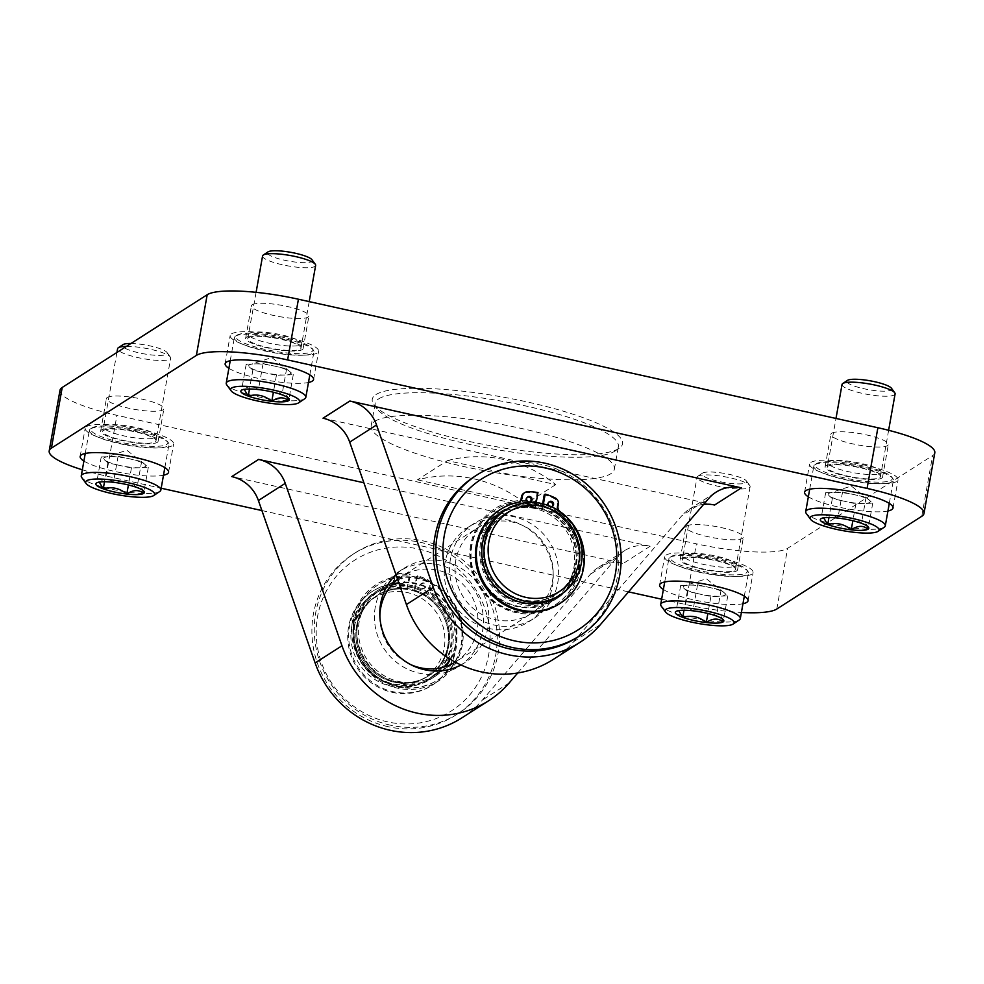 <?xml version="1.0" encoding="UTF-8"?>
<svg xmlns="http://www.w3.org/2000/svg" width="984" height="984" viewBox="0 0 984 984"><rect width="100%" height="100%" fill="white"/><g stroke="black" fill="none" stroke-linecap="round" stroke-linejoin="round"><path stroke-width="0.74" stroke-dasharray="4.92 3.69" d="M83.898 461.041A44.92 8.844 -169.9 0 0 122.828 473.033A44.92 8.844 -169.9 0 0 163.492 475.223M228.878 368.299A44.92 8.844 -169.9 0 0 267.808 380.304A44.92 8.844 -169.9 0 0 308.472 382.481M663.364 589.539A44.92 8.844 -169.9 0 0 702.281 601.544A44.92 8.844 -169.9 0 0 742.957 603.721M808.344 496.809A44.92 8.844 -169.9 0 0 847.261 508.802A44.92 8.844 -169.9 0 0 887.937 510.991M517.744 672.982L617.325 556.993A35.928 34.452 57.4 0 1 624.606 550.659A35.928 34.452 57.4 0 1 650.153 546.243L363.871 482.763M650.153 546.243L623.303 563.414L231.757 476.588M82.336 469.798A76.358 15.031 -169.9 0 0 106.112 476.01L161.179 488.224M261.904 510.561L628.53 591.864M661.642 599.207L685.577 604.52A76.358 15.031 -169.9 0 0 741.395 612.478M714.593 505.026L323.035 418.2M447.511 460.598A125.767 120.589 -122.6 0 1 555.751 484.608L447.511 460.598L417.437 479.835A125.767 120.589 -122.6 0 1 525.677 503.845L417.437 479.835M555.751 484.608L525.677 503.845M60.012 390.254A76.358 15.031 -169.9 0 0 116.924 415.322L696.389 543.82A76.358 15.031 -169.9 0 0 787.618 548.322L932.598 455.592A76.358 15.031 -169.9 0 0 934.8 452.8M107.281 397.45A29.2 5.744 10.1 0 1 139.199 398.545A29.2 5.744 10.1 0 1 163.922 408.754A29.2 5.744 10.1 0 1 134.181 409.295A29.2 5.744 10.1 0 1 106.444 398.52A29.2 5.744 10.1 0 1 107.281 397.45M252.261 304.72A29.2 5.744 10.1 0 1 284.179 305.815A29.2 5.744 10.1 0 1 308.902 316.024A29.2 5.744 10.1 0 1 279.161 316.565A29.2 5.744 10.1 0 1 251.424 305.79A29.2 5.744 10.1 0 1 252.261 304.72M686.746 525.96A29.2 5.744 10.1 0 1 718.664 527.055A29.2 5.744 10.1 0 1 743.387 537.264A29.2 5.744 10.1 0 1 713.634 537.805A29.2 5.744 10.1 0 1 685.909 527.018A29.2 5.744 10.1 0 1 686.746 525.96M831.726 433.218A29.2 5.744 10.1 0 1 863.644 434.313A29.2 5.744 10.1 0 1 888.367 444.522A29.2 5.744 10.1 0 1 858.614 445.063A29.2 5.744 10.1 0 1 830.89 434.288A29.2 5.744 10.1 0 1 831.726 433.218M375.937 394.584A127.108 25.018 10.1 0 1 527.313 401.976A127.108 25.018 10.1 0 1 619.12 448.31A127.108 25.018 10.1 0 1 493.021 446.158A127.108 25.018 10.1 0 1 373.932 404.633A127.108 25.018 10.1 0 1 375.937 394.584M374.732 421.361A123.517 24.317 10.1 0 1 509.761 426.011A123.517 24.317 10.1 0 1 614.373 469.196A123.517 24.317 10.1 0 1 488.507 471.471A123.517 24.317 10.1 0 1 371.165 425.875A123.517 24.317 10.1 0 1 374.732 421.361M378.754 398.815A123.517 24.317 10.1 0 1 513.783 403.465A123.517 24.317 10.1 0 1 618.395 446.65A123.517 24.317 10.1 0 1 615.062 451.016A123.517 24.317 10.1 0 1 492.529 448.925A123.517 24.317 10.1 0 1 376.811 408.581A123.517 24.317 10.1 0 1 375.187 403.329A123.517 24.317 10.1 0 1 378.754 398.815M461.902 717.853A101.057 96.899 57.4 0 0 482.406 700.042L590.474 574.164A35.928 34.452 57.4 0 1 597.768 567.829A35.928 34.452 57.4 0 1 623.303 563.414M460.93 664.963A56.149 53.837 57.4 0 0 464.546 662.847A56.149 53.837 57.4 0 0 479.651 586.538A56.149 53.837 57.4 0 0 404.043 568.248A56.149 53.837 57.4 0 0 395.962 574.644M352.555 620.547A57.441 55.079 57.4 0 0 426.343 686.82A57.441 55.079 57.4 0 0 443.452 590.794A57.441 55.079 57.4 0 0 352.555 620.547M553.192 659.464A101.057 96.899 57.4 0 0 573.684 641.654L681.764 515.776L708.603 498.605M703.658 504.374A35.928 34.452 57.4 0 0 689.046 509.441A35.928 34.452 57.4 0 0 681.764 515.776M445.076 562.43A56.149 53.837 57.4 0 0 468.851 619.539A56.149 53.837 57.4 0 0 528.986 621.63A56.149 53.837 57.4 0 0 544.091 545.321A56.149 53.837 57.4 0 0 468.482 527.03A56.149 53.837 57.4 0 0 445.076 562.43M470.684 544.988A57.441 55.079 57.4 0 0 544.472 611.261A57.441 55.079 57.4 0 0 561.581 515.235A57.441 55.079 57.4 0 0 470.684 544.988M810.914 462.406A44.92 8.844 10.1 0 1 860.016 464.091A44.92 8.844 10.1 0 1 898.06 479.798A44.92 8.844 10.1 0 1 852.279 480.623A44.92 8.844 10.1 0 1 809.611 464.042A44.92 8.844 10.1 0 1 810.914 462.406M825.933 465.739A29.2 5.744 10.1 0 1 857.851 466.834A29.2 5.744 10.1 0 1 882.574 477.043A29.2 5.744 10.1 0 1 852.833 477.584A29.2 5.744 10.1 0 1 825.096 466.797A29.2 5.744 10.1 0 1 825.933 465.739M665.934 555.136A44.92 8.844 10.1 0 1 715.036 556.833A44.92 8.844 10.1 0 1 753.08 572.54A44.92 8.844 10.1 0 1 707.299 573.364A44.92 8.844 10.1 0 1 664.63 556.784A44.92 8.844 10.1 0 1 665.934 555.136M680.953 558.469A29.2 5.744 10.1 0 1 712.871 559.564A29.2 5.744 10.1 0 1 737.594 569.773A29.2 5.744 10.1 0 1 707.853 570.314A29.2 5.744 10.1 0 1 680.116 559.539A29.2 5.744 10.1 0 1 680.953 558.469M231.449 333.896A44.92 8.844 10.1 0 1 280.551 335.593A44.92 8.844 10.1 0 1 318.595 351.3A44.92 8.844 10.1 0 1 272.826 352.124A44.92 8.844 10.1 0 1 230.158 335.544A44.92 8.844 10.1 0 1 231.449 333.896M246.467 337.229A29.2 5.744 10.1 0 1 278.386 338.336A29.2 5.744 10.1 0 1 303.121 348.545A29.2 5.744 10.1 0 1 273.368 349.074A29.2 5.744 10.1 0 1 245.631 338.299A29.2 5.744 10.1 0 1 246.467 337.229M86.469 426.638A44.92 8.844 10.1 0 1 135.571 428.323A44.92 8.844 10.1 0 1 173.614 444.03A44.92 8.844 10.1 0 1 127.846 444.854A44.92 8.844 10.1 0 1 85.177 428.274A44.92 8.844 10.1 0 1 86.469 426.638M101.487 429.971A29.2 5.744 10.1 0 1 133.406 431.066A29.2 5.744 10.1 0 1 158.129 441.275A29.2 5.744 10.1 0 1 128.387 441.816A29.2 5.744 10.1 0 1 100.651 431.041A29.2 5.744 10.1 0 1 101.487 429.971M471.385 545.603A56.149 53.837 57.4 0 0 495.161 602.712A56.149 53.837 57.4 0 0 555.296 604.803A56.149 53.837 57.4 0 0 570.4 528.494A56.149 53.837 57.4 0 0 494.792 510.204A56.149 53.837 57.4 0 0 471.385 545.603M450.451 558.998A56.149 53.837 57.4 0 0 474.214 616.107A56.149 53.837 57.4 0 0 534.361 618.198A56.149 53.837 57.4 0 0 549.453 541.889A56.149 53.837 57.4 0 0 473.845 523.599A56.149 53.837 57.4 0 0 450.451 558.998M354.338 620.473A56.149 53.837 57.4 0 0 378.102 677.582A56.149 53.837 57.4 0 0 438.237 679.673A56.149 53.837 57.4 0 0 453.341 603.364A56.149 53.837 57.4 0 0 377.733 585.086A56.149 53.837 57.4 0 0 354.338 620.473M375.273 607.079A56.149 53.837 57.4 0 0 399.037 664.188A56.149 53.837 57.4 0 0 459.184 666.279A56.149 53.837 57.4 0 0 474.276 589.969A56.149 53.837 57.4 0 0 398.68 571.692A56.149 53.837 57.4 0 0 375.273 607.079M391.915 584.779A50.528 48.45 57.4 0 0 380.218 590.154A50.528 48.45 57.4 0 0 359.16 622.011A50.528 48.45 57.4 0 0 380.55 673.413A50.528 48.45 57.4 0 0 434.682 675.282A50.528 48.45 57.4 0 0 444.461 666.918M450.069 659.108A50.528 48.45 57.4 0 0 447.585 605.566A50.528 48.45 57.4 0 0 398.963 583.241M353.797 620.818A56.149 53.837 57.4 0 0 377.561 677.927A56.149 53.837 57.4 0 0 437.708 680.018A56.149 53.837 57.4 0 0 452.8 603.709A56.149 53.837 57.4 0 0 377.192 585.431A56.149 53.837 57.4 0 0 353.797 620.818M379.873 616.525A50.528 48.45 57.4 0 0 410.586 664.557M455.248 662.109A50.528 48.45 57.4 0 0 456.158 661.543A50.528 48.45 57.4 0 0 469.749 592.872A50.528 48.45 57.4 0 0 401.706 576.415A50.528 48.45 57.4 0 0 397.61 579.355M471.926 545.259A56.149 53.837 57.4 0 0 495.69 602.368A56.149 53.837 57.4 0 0 555.837 604.459A56.149 53.837 57.4 0 0 570.929 528.15A56.149 53.837 57.4 0 0 495.333 509.86A56.149 53.837 57.4 0 0 471.926 545.259M455.813 560.191A50.528 48.45 57.4 0 0 477.203 611.581A50.528 48.45 57.4 0 0 531.335 613.462A50.528 48.45 57.4 0 0 544.915 544.792A50.528 48.45 57.4 0 0 476.871 528.334A50.528 48.45 57.4 0 0 455.813 560.191M477.289 546.452A50.528 48.45 57.4 0 0 498.679 597.841A50.528 48.45 57.4 0 0 552.811 599.723A50.528 48.45 57.4 0 0 566.403 531.053A50.528 48.45 57.4 0 0 498.359 514.595A50.528 48.45 57.4 0 0 477.289 546.452M481.594 543.697A50.528 48.45 57.4 0 0 502.984 595.099A50.528 48.45 57.4 0 0 557.104 596.981A50.528 48.45 57.4 0 0 570.695 528.31A50.528 48.45 57.4 0 0 502.652 511.84A50.528 48.45 57.4 0 0 481.594 543.697M354.867 624.754A50.528 48.45 57.4 0 0 376.257 676.156A50.528 48.45 57.4 0 0 430.377 678.038A50.528 48.45 57.4 0 0 443.969 609.367A50.528 48.45 57.4 0 0 375.925 592.897A50.528 48.45 57.4 0 0 354.867 624.754M484.276 544.3A47.724 45.756 57.4 0 0 504.472 592.835A47.724 45.756 57.4 0 0 555.591 594.619A47.724 45.756 57.4 0 0 568.42 529.749A47.724 45.756 57.4 0 0 504.165 514.214A47.724 45.756 57.4 0 0 484.276 544.3M485.26 543.66A47.724 45.756 57.4 0 0 505.469 592.208A47.724 45.756 57.4 0 0 556.587 593.979A47.724 45.756 57.4 0 0 569.416 529.121A47.724 45.756 57.4 0 0 505.161 513.574A47.724 45.756 57.4 0 0 485.26 543.66M558.1 596.341A50.528 48.45 57.4 0 0 571.692 527.67A50.528 48.45 57.4 0 0 503.648 511.213M356.552 625.996A47.724 45.756 57.4 0 0 376.761 674.532A47.724 45.756 57.4 0 0 427.88 676.303A47.724 45.756 57.4 0 0 440.709 611.445A47.724 45.756 57.4 0 0 376.442 595.898A47.724 45.756 57.4 0 0 356.552 625.996M353.871 625.394A50.528 48.45 57.4 0 0 375.261 676.795A50.528 48.45 57.4 0 0 429.393 678.665A50.528 48.45 57.4 0 0 442.972 609.994A50.528 48.45 57.4 0 0 374.929 593.537A50.528 48.45 57.4 0 0 353.871 625.394M357.549 625.357A47.724 45.756 57.4 0 0 377.745 673.892A47.724 45.756 57.4 0 0 428.864 675.676A47.724 45.756 57.4 0 0 441.705 610.806A47.724 45.756 57.4 0 0 377.438 595.271A47.724 45.756 57.4 0 0 357.549 625.357M354.055 628.05A47.158 45.227 57.4 0 0 414.633 682.466A47.158 45.227 57.4 0 0 428.68 603.622A47.158 45.227 57.4 0 0 354.055 628.05M351.645 626.82A50.528 48.45 57.4 0 0 373.034 678.222A50.528 48.45 57.4 0 0 427.154 680.092A50.528 48.45 57.4 0 0 440.746 611.421A50.528 48.45 57.4 0 0 372.702 594.963A50.528 48.45 57.4 0 0 351.645 626.82M517.941 502.406L516.994 503.008A5.609 5.387 57.4 0 0 519.22 501.963M537.99 492.529L537.055 493.132A62.767 60.184 57.4 0 0 526.526 492.394A5.609 5.387 57.4 0 0 523.808 493.205M536.194 502.676L535.407 507.092L534.46 507.695L537.055 493.132M535.407 507.092A47.724 45.756 57.4 0 0 505.099 513.611A47.724 45.756 57.4 0 0 492.271 578.469A47.724 45.756 57.4 0 0 556.526 594.016A47.724 45.756 57.4 0 0 576.526 547.805A47.724 45.756 57.4 0 0 542.59 508.691L541.655 509.294A47.724 45.756 57.4 0 1 575.578 548.408A47.724 45.756 57.4 0 1 555.591 594.619L556.587 593.979M534.46 507.695A47.724 45.756 57.4 0 0 504.165 514.214A47.724 45.756 57.4 0 0 491.323 579.072A47.724 45.756 57.4 0 0 555.591 594.619L556.526 594.016M542.639 503.771L541.655 509.294M543.426 503.968L542.59 508.691M558.002 506.12L557.055 506.723L557.411 504.718A5.609 5.387 57.4 0 0 554.226 498.531A62.767 60.184 57.4 0 0 544.25 494.731M557.055 506.723A5.609 5.387 57.4 0 0 559.392 512.406A55.633 53.345 57.4 0 1 559.404 603.832M516.994 503.008A55.633 53.345 57.4 0 0 499.442 510.093M548.764 505.678A2.804 2.694 57.4 0 0 551.409 506.76M548.949 502.012A2.804 2.694 57.4 0 0 547.694 506.071A2.804 2.694 57.4 0 0 551.901 506.637M527.375 497.228A2.804 2.694 57.4 0 0 526.12 501.286A2.804 2.694 57.4 0 0 530.339 501.852M538.752 504.558A51.648 49.532 57.4 0 0 502.049 510.893A51.648 49.532 57.4 0 0 488.15 581.101A51.648 49.532 57.4 0 0 557.707 597.928A51.648 49.532 57.4 0 0 578.986 545.923A51.648 49.532 57.4 0 0 538.752 504.558M535.001 506.957A51.648 49.532 57.4 0 0 498.285 513.304A51.648 49.532 57.4 0 0 484.399 583.5A51.648 49.532 57.4 0 0 553.955 600.326A51.648 49.532 57.4 0 0 575.222 548.334A51.648 49.532 57.4 0 0 535.001 506.957M577.547 637.214A95.448 91.524 57.4 0 0 616.857 541.139A95.448 91.524 57.4 0 0 542.528 464.694A95.448 91.524 57.4 0 0 474.694 476.416M406.798 589.354L409.393 574.791A62.767 60.184 -122.6 0 0 398.864 574.053A5.609 5.387 -122.6 0 0 393.797 578.408L393.44 580.412A5.609 5.387 -122.6 0 1 389.332 584.668A55.633 53.345 -122.6 0 0 371.78 591.741A55.633 53.345 -122.6 0 0 356.823 667.361A55.633 53.345 -122.6 0 0 431.742 685.491A55.633 53.345 -122.6 0 0 431.73 594.065A5.609 5.387 -122.6 0 1 429.393 588.383L430.328 587.78A5.609 5.387 -122.6 0 0 432.677 593.463A55.633 53.345 -122.6 0 1 432.677 684.889A55.633 53.345 -122.6 0 1 357.758 666.758A55.633 53.345 -122.6 0 1 372.715 591.15A55.633 53.345 -122.6 0 1 390.279 584.066A5.609 5.387 -122.6 0 0 394.387 579.81L394.744 577.805A5.609 5.387 -122.6 0 1 399.812 573.451A62.767 60.184 -122.6 0 1 410.328 574.189L407.733 588.752L406.798 589.354A47.724 45.756 -122.6 0 0 376.503 595.873L377.438 595.271A47.724 45.756 -122.6 0 1 407.733 588.752M417.523 575.788L414.928 590.351L413.993 590.941L416.576 576.39L417.523 575.788A62.767 60.184 -122.6 0 1 427.499 579.588A5.609 5.387 -122.6 0 1 430.684 585.775L430.328 587.78M416.576 576.39A62.767 60.184 -122.6 0 1 426.564 580.191A5.609 5.387 -122.6 0 1 429.75 586.378L429.393 588.383M413.993 590.941A47.724 45.756 -122.6 0 1 447.917 630.067A47.724 45.756 -122.6 0 1 427.929 676.266A47.724 45.756 -122.6 0 1 363.662 660.731A47.724 45.756 -122.6 0 1 376.503 595.873M414.928 590.351A47.724 45.756 -122.6 0 1 448.852 629.465A47.724 45.756 -122.6 0 1 428.864 675.676A47.724 45.756 -122.6 0 1 364.609 660.129A47.724 45.756 -122.6 0 1 377.438 595.271L376.442 595.898M409.393 574.791L410.328 574.189M398.04 580.904A2.804 2.694 -122.6 0 1 402.997 580.043A2.804 2.694 -122.6 0 1 399.233 583.758A2.804 2.694 -122.6 0 1 398.04 580.904M398.975 580.302A2.804 2.694 -122.6 0 1 403.932 579.453A2.804 2.694 -122.6 0 1 400.168 583.155A2.804 2.694 -122.6 0 1 398.975 580.302M419.614 585.689A2.804 2.694 -122.6 0 1 424.559 584.828A2.804 2.694 -122.6 0 1 420.795 588.543A2.804 2.694 -122.6 0 1 419.614 585.689M420.549 585.086A2.804 2.694 -122.6 0 1 425.506 584.225A2.804 2.694 -122.6 0 1 421.742 587.94A2.804 2.694 -122.6 0 1 420.549 585.086M394.276 685.331A51.648 49.532 -122.6 0 1 354.055 643.954A51.648 49.532 -122.6 0 1 375.322 591.962A51.648 49.532 -122.6 0 1 444.879 608.776A51.648 49.532 -122.6 0 1 430.992 678.985A51.648 49.532 -122.6 0 1 394.276 685.331M398.028 682.921A51.648 49.532 -122.6 0 1 357.807 641.556A51.648 49.532 -122.6 0 1 379.086 589.551A51.648 49.532 -122.6 0 1 448.63 606.378A51.648 49.532 -122.6 0 1 434.743 676.574A51.648 49.532 -122.6 0 1 398.028 682.921M387.757 721.912A89.544 85.866 -122.6 0 1 336.737 575.812A89.544 85.866 -122.6 0 1 484.964 608.69A89.544 85.866 -122.6 0 1 387.757 721.912M388.151 726.696A95.448 91.524 -122.6 0 1 313.834 650.252A95.448 91.524 -122.6 0 1 353.133 554.164A95.448 91.524 -122.6 0 1 481.656 585.259A95.448 91.524 -122.6 0 1 455.998 714.974A95.448 91.524 -122.6 0 1 388.151 726.696M390.5 725.196A95.448 91.524 -122.6 0 1 316.184 648.739A95.448 91.524 -122.6 0 1 355.482 552.664A95.448 91.524 -122.6 0 1 484.005 583.746A95.448 91.524 -122.6 0 1 458.347 713.474A95.448 91.524 -122.6 0 1 390.5 725.196M244.229 389.369L241.56 390.23C247.882 385.851 253.503 385.642 258.435 389.566C267.008 387.167 274.856 388.901 281.978 394.793L286.504 395.236L287.66 397.487M304.745 398.754A40.418 7.958 10.1 0 1 264.635 398.077A40.418 7.958 10.1 0 1 226.763 384.867M235.508 336.159A40.418 7.958 10.1 0 1 275.692 336.922A40.418 7.958 10.1 0 1 313.404 350.095A40.418 7.958 10.1 0 1 313.933 351.805A40.418 7.958 10.1 0 1 272.74 352.555A40.418 7.958 10.1 0 1 234.34 337.635A40.418 7.958 10.1 0 1 235.434 336.208A40.418 7.958 10.1 0 1 235.508 336.159M237.033 335.138A39.077 7.688 10.1 0 1 275.877 335.876A39.077 7.688 10.1 0 1 312.334 348.619A39.077 7.688 10.1 0 1 273.023 350.993A39.077 7.688 10.1 0 1 236.959 335.187A39.077 7.688 10.1 0 1 237.033 335.138M248.509 337.684A27.06 5.326 10.1 0 1 278.029 338.693A27.06 5.326 10.1 0 1 301.018 348.139A27.06 5.326 10.1 0 1 273.441 348.668A27.06 5.326 10.1 0 1 247.734 338.644A27.06 5.326 10.1 0 1 248.509 337.684M249.407 333.281A26.949 5.301 10.1 0 1 278.804 334.289A26.949 5.301 10.1 0 1 301.694 343.699A26.949 5.301 10.1 0 1 301.694 343.724A26.949 5.301 10.1 0 1 274.228 344.216A26.949 5.301 10.1 0 1 248.632 334.277A26.949 5.301 10.1 0 1 248.632 334.24A26.949 5.301 10.1 0 1 249.407 333.281M315.643 265.422A26.949 5.301 10.1 0 1 288.177 265.926A26.949 5.301 10.1 0 1 262.58 255.975M311.977 259.739A22.817 4.489 10.1 0 1 289.025 261.129A22.817 4.489 10.1 0 1 267.968 251.904M284.843 374.978A21.341 4.194 10.1 0 1 264.635 372.69L276.406 375.31L293.281 374.658L286.615 368.779L263.072 363.563L246.197 364.215L252.863 370.082L264.635 372.69A21.341 4.194 10.1 0 1 249.53 367.143A21.341 4.194 10.1 0 1 250.305 364.486A21.341 4.194 10.1 0 1 254.635 363.883A21.341 4.194 10.1 0 1 274.844 366.171A21.341 4.194 10.1 0 1 289.69 371.497A21.341 4.194 10.1 0 1 289.948 371.718A21.341 4.194 10.1 0 1 290.132 373.957A21.341 4.194 10.1 0 1 284.843 374.978M252.863 370.082L249.493 389.012M276.406 375.31L273.392 392.235M293.281 374.658L288.644 400.66M286.615 368.779L281.978 394.793M263.072 363.563L258.435 389.566M246.197 364.215L241.56 390.23M99.249 482.099L96.58 482.959C102.902 478.593 108.523 478.372 113.455 482.308C122.028 479.897 129.876 481.643 136.997 487.523L141.524 487.978L142.68 490.216M159.765 491.496A40.418 7.958 10.1 0 1 119.654 490.807A40.418 7.958 10.1 0 1 81.783 477.609M90.528 428.889A40.418 7.958 10.1 0 1 130.712 429.651A40.418 7.958 10.1 0 1 168.424 442.825A40.418 7.958 10.1 0 1 168.953 444.547A40.418 7.958 10.1 0 1 127.76 445.285A40.418 7.958 10.1 0 1 89.36 430.365A40.418 7.958 10.1 0 1 90.454 428.938A40.418 7.958 10.1 0 1 90.528 428.889M92.053 427.868A39.077 7.688 10.1 0 1 130.897 428.606A39.077 7.688 10.1 0 1 167.354 441.349A39.077 7.688 10.1 0 1 128.043 443.722A39.077 7.688 10.1 0 1 91.979 427.917A39.077 7.688 10.1 0 1 92.053 427.868M103.529 430.426A27.06 5.326 10.1 0 1 133.049 431.423A27.06 5.326 10.1 0 1 156.038 440.869A27.06 5.326 10.1 0 1 128.461 441.398A27.06 5.326 10.1 0 1 102.754 431.386A27.06 5.326 10.1 0 1 103.529 430.426M104.427 426.023A26.949 5.301 10.1 0 1 133.824 427.019A26.949 5.301 10.1 0 1 156.714 436.429A26.949 5.301 10.1 0 1 156.714 436.453A26.949 5.301 10.1 0 1 129.248 436.957A26.949 5.301 10.1 0 1 103.652 427.007A26.949 5.301 10.1 0 1 103.652 426.982A26.949 5.301 10.1 0 1 104.427 426.023M126.407 346.393A26.949 5.301 10.1 0 1 152.889 349.849A26.949 5.301 10.1 0 1 170.306 357.02A26.949 5.301 10.1 0 1 170.662 358.164A26.949 5.301 10.1 0 1 143.197 358.656A26.949 5.301 10.1 0 1 117.6 348.705M130.958 343.49A22.817 4.489 10.1 0 1 166.997 352.481A22.817 4.489 10.1 0 1 144.045 353.871A22.817 4.489 10.1 0 1 122.988 344.634M139.863 467.72A21.341 4.194 10.1 0 1 119.654 465.432L131.425 468.04L148.301 467.388L141.635 461.521L118.092 456.293L101.217 456.945L107.883 462.824L119.654 465.432A21.341 4.194 10.1 0 1 104.55 459.885A21.341 4.194 10.1 0 1 105.325 457.228A21.341 4.194 10.1 0 1 109.654 456.625A21.341 4.194 10.1 0 1 129.863 458.901A21.341 4.194 10.1 0 1 144.709 464.239A21.341 4.194 10.1 0 1 144.968 464.448A21.341 4.194 10.1 0 1 145.152 466.687A21.341 4.194 10.1 0 1 139.863 467.72M107.883 462.824L104.513 481.742M131.425 468.04L128.412 484.977M148.301 467.388L143.664 493.402M141.635 461.521L136.997 487.523M118.092 456.293L113.455 482.308M101.217 456.945L96.666 482.91M678.702 610.609L676.045 611.458C682.367 607.091 687.988 606.882 692.921 610.806C701.494 608.395 709.341 610.141 716.463 616.033L720.989 616.476L722.145 618.727M739.218 619.994A40.418 7.958 10.1 0 1 699.12 619.317A40.418 7.958 10.1 0 1 661.248 606.107M669.993 557.387A40.418 7.958 10.1 0 1 710.177 558.149A40.418 7.958 10.1 0 1 747.889 571.335A40.418 7.958 10.1 0 1 748.418 573.045A40.418 7.958 10.1 0 1 707.225 573.795A40.418 7.958 10.1 0 1 668.825 558.875A40.418 7.958 10.1 0 1 669.919 557.436A40.418 7.958 10.1 0 1 669.993 557.387M671.506 556.378A39.077 7.688 10.1 0 1 710.362 557.116A39.077 7.688 10.1 0 1 746.819 569.847A39.077 7.688 10.1 0 1 707.508 572.233A39.077 7.688 10.1 0 1 671.432 556.427A39.077 7.688 10.1 0 1 671.506 556.378M682.994 558.924A27.06 5.326 10.1 0 1 712.514 559.933A27.06 5.326 10.1 0 1 735.503 569.379A27.06 5.326 10.1 0 1 707.926 569.908A27.06 5.326 10.1 0 1 682.219 559.884A27.06 5.326 10.1 0 1 682.994 558.924M683.892 554.521A26.949 5.301 10.1 0 1 713.289 555.529A26.949 5.301 10.1 0 1 736.18 564.939A26.949 5.301 10.1 0 1 736.18 564.964A26.949 5.301 10.1 0 1 708.714 565.456A26.949 5.301 10.1 0 1 683.117 555.505A26.949 5.301 10.1 0 1 683.117 555.48A26.949 5.301 10.1 0 1 683.892 554.521M697.841 476.231A26.949 5.301 10.1 0 1 724.63 476.736A26.949 5.301 10.1 0 1 749.771 485.518A26.949 5.301 10.1 0 1 750.115 486.662A26.949 5.301 10.1 0 1 722.662 487.166A26.949 5.301 10.1 0 1 697.053 477.215A26.949 5.301 10.1 0 1 697.779 476.256A26.949 5.301 10.1 0 1 697.841 476.231M702.502 473.119A22.817 4.489 10.1 0 1 725.183 473.55A22.817 4.489 10.1 0 1 746.462 480.979A22.817 4.489 10.1 0 1 723.511 482.369A22.817 4.489 10.1 0 1 702.453 473.144A22.817 4.489 10.1 0 1 702.502 473.119M719.329 596.218A21.341 4.194 10.1 0 1 699.12 593.93L710.891 596.55L727.766 595.886L721.1 590.019L697.545 584.791L680.682 585.455L687.349 591.322L699.12 593.93A21.341 4.194 10.1 0 1 684.015 588.383A21.341 4.194 10.1 0 1 684.79 585.726A21.341 4.194 10.1 0 1 689.12 585.123A21.341 4.194 10.1 0 1 709.329 587.411A21.341 4.194 10.1 0 1 724.175 592.737A21.341 4.194 10.1 0 1 724.433 592.958A21.341 4.194 10.1 0 1 724.605 595.197A21.341 4.194 10.1 0 1 719.329 596.218M687.349 591.322L683.978 610.24M710.891 596.55L707.877 613.475M727.766 595.886L723.129 621.9M721.1 590.019L716.463 616.033M697.545 584.791L692.921 610.806M680.682 585.455L676.045 611.458M823.694 517.867L821.025 518.728C827.347 514.361 832.968 514.14 837.901 518.076C846.474 515.665 854.321 517.412 861.443 523.291L865.969 523.746L867.125 525.985M884.198 527.264A40.418 7.958 10.1 0 1 844.1 526.575A40.418 7.958 10.1 0 1 806.228 513.377M814.973 464.657A40.418 7.958 10.1 0 1 855.158 465.42A40.418 7.958 10.1 0 1 892.869 478.593A40.418 7.958 10.1 0 1 893.398 480.315A40.418 7.958 10.1 0 1 852.206 481.053A40.418 7.958 10.1 0 1 813.805 466.133A40.418 7.958 10.1 0 1 814.9 464.706A40.418 7.958 10.1 0 1 814.973 464.657M816.499 463.636A39.077 7.688 10.1 0 1 855.342 464.374A39.077 7.688 10.1 0 1 891.799 477.117A39.077 7.688 10.1 0 1 852.488 479.491A39.077 7.688 10.1 0 1 816.425 463.685A39.077 7.688 10.1 0 1 816.499 463.636M827.974 466.182A27.06 5.326 10.1 0 1 857.495 467.191A27.06 5.326 10.1 0 1 880.483 476.637A27.06 5.326 10.1 0 1 852.907 477.166A27.06 5.326 10.1 0 1 827.2 467.154A27.06 5.326 10.1 0 1 827.974 466.182M828.872 461.791A26.949 5.301 10.1 0 1 858.269 462.787A26.949 5.301 10.1 0 1 881.16 472.197A26.949 5.301 10.1 0 1 881.16 472.222A26.949 5.301 10.1 0 1 853.694 472.726A26.949 5.301 10.1 0 1 828.097 462.775A26.949 5.301 10.1 0 1 828.097 462.751A26.949 5.301 10.1 0 1 828.872 461.791M895.096 393.932A26.949 5.301 10.1 0 1 867.642 394.424A26.949 5.301 10.1 0 1 842.033 384.473M891.442 388.249A22.817 4.489 10.1 0 1 868.491 389.639A22.817 4.489 10.1 0 1 847.433 380.402M864.309 503.488A21.341 4.194 10.1 0 1 844.1 501.2L855.871 503.808L872.746 503.156L866.08 497.289L842.538 492.062L825.662 492.713L832.329 498.593L844.1 501.2A21.341 4.194 10.1 0 1 828.995 495.653A21.341 4.194 10.1 0 1 829.77 492.984A21.341 4.194 10.1 0 1 834.1 492.394A21.341 4.194 10.1 0 1 854.309 494.669A21.341 4.194 10.1 0 1 869.155 500.007A21.341 4.194 10.1 0 1 869.413 500.216A21.341 4.194 10.1 0 1 869.585 502.455A21.341 4.194 10.1 0 1 864.309 503.488M832.329 498.593L828.959 517.51M855.871 503.808L852.857 520.733M872.746 503.156L868.109 529.171M866.08 497.289L861.443 523.291M842.538 492.062L837.901 518.076M825.662 492.713L821.025 518.728M685.577 604.52L696.389 543.82M106.112 476.01L116.924 415.322M776.806 609.022L787.618 548.322M921.787 516.28L932.598 455.592M509.245 682.871L482.406 700.042M617.325 556.993L590.474 574.164M573.684 641.654L600.535 624.483M527.473 491.791L526.526 492.394M555.161 497.929L554.226 498.531M558.358 504.115L557.411 504.718M560.339 511.803L559.392 512.406M431.73 594.065L432.677 593.463M429.75 586.378L430.684 585.775M426.564 580.191L427.499 579.588M398.864 574.053L399.812 573.451M393.797 578.408L394.744 577.805M393.44 580.412L394.387 579.81M389.332 584.668L390.279 584.066M614.373 469.196L618.395 446.65M371.165 425.875L375.187 403.329M615.062 451.016L619.12 448.31M376.811 408.581L373.932 404.633M624.606 550.659L597.768 567.829M689.046 509.441L715.897 492.271M893.029 507.978L898.06 479.798M804.592 492.221L809.611 464.042M882.574 477.043L888.367 444.522M825.096 466.797L830.89 434.288M748.049 600.72L753.08 572.54M659.612 584.963L664.63 556.784M737.594 569.773L743.387 537.264M680.116 559.539L685.909 527.018M313.576 379.48L318.595 351.3M225.139 363.723L230.158 335.544M303.121 348.545L308.902 316.024M245.631 338.299L251.424 305.79M168.596 472.209L173.614 444.03M80.159 456.453L85.177 428.274M158.129 441.275L163.922 408.754M100.651 431.041L106.444 398.52M528.986 621.63L534.361 618.198M468.482 527.03L473.845 523.599M459.184 666.279L464.546 662.847M398.68 571.692L404.043 568.248M434.682 675.282L456.158 661.543M380.218 590.154L401.706 576.415M531.335 613.462L552.811 599.723M476.871 528.334L498.359 514.595M430.377 678.038L557.104 596.981M375.925 592.897L502.652 511.84M427.154 680.092L429.393 678.665M372.702 594.963L374.929 593.537M519.712 501.692L518.765 502.295M549.38 501.656L548.445 502.258M552.405 506.391L551.471 506.994M527.818 496.871L526.87 497.474M530.843 501.606L529.896 502.209M553.955 600.326L557.707 597.928M498.285 513.304L502.049 510.893M396.146 574.865L397.081 574.262M391.103 583.955L392.05 583.352M431.742 685.491L432.677 684.889M371.78 591.741L372.715 591.15M402.235 583.869L403.182 583.266M399.209 579.133L400.156 578.531M423.809 588.653L424.744 588.051M420.783 583.918L421.718 583.315M379.086 589.551L375.322 591.962M434.743 676.574L430.992 678.985M355.482 552.664L353.133 554.164M458.347 713.474L455.998 714.974M286.504 395.236L289.038 398.717M309.825 374.892L313.933 351.805M230.231 360.722L234.34 337.635M236.959 335.187L235.434 336.208M312.334 348.619L313.404 350.095M256.098 292.334L247.734 338.644M309.197 301.621L301.018 348.139M289.69 371.497L271.855 357.549L250.305 364.486M141.524 487.978L144.058 491.459M164.845 467.634L168.953 444.547M85.251 453.452L89.36 430.365M91.979 427.917L90.454 428.938M167.354 441.349L168.424 442.825M116.924 352.457L102.754 431.386M156.714 436.429L156.038 440.869M156.714 436.453L170.662 358.164M166.997 352.481L170.306 357.02M144.709 464.239L126.875 450.278L105.325 457.228M720.989 616.476L723.523 619.957M744.31 596.132L748.418 573.045M664.717 581.95L668.825 558.875M671.432 556.427L669.919 557.436M746.819 569.847L747.889 571.335M683.117 555.48L682.219 559.884M750.115 486.662L735.503 569.379M683.117 555.505L697.053 477.215M702.453 473.144L697.779 476.256M746.462 480.979L749.771 485.518M724.175 592.737L706.34 578.777L684.79 585.726M865.969 523.746L868.503 527.227M889.29 503.402L893.398 480.315M809.697 489.22L813.805 466.133M816.425 463.685L814.9 464.706M891.799 477.117L892.869 478.593M828.097 462.751L827.2 467.154M888.626 430.291L880.483 476.637M828.097 462.775L835.994 418.434M869.155 500.007L851.32 486.047L829.77 492.984"/><path stroke-width="1.48" d="M163.492 475.223A44.92 8.844 -169.9 0 0 167.292 473.858A44.92 8.844 -169.9 0 0 168.596 472.209A44.92 8.844 -169.9 0 0 130.552 456.502A44.92 8.844 -169.9 0 0 81.451 454.817A44.92 8.844 -169.9 0 0 80.159 456.453A44.92 8.844 -169.9 0 0 83.898 461.041M308.472 382.481A44.92 8.844 -169.9 0 0 312.272 381.115A44.92 8.844 -169.9 0 0 313.576 379.48A44.92 8.844 -169.9 0 0 275.532 363.772A44.92 8.844 -169.9 0 0 226.431 362.087A44.92 8.844 -169.9 0 0 225.139 363.723A44.92 8.844 -169.9 0 0 228.878 368.299M742.957 603.721A44.92 8.844 -169.9 0 0 746.758 602.356A44.92 8.844 -169.9 0 0 748.049 600.72A44.92 8.844 -169.9 0 0 710.018 585.013A44.92 8.844 -169.9 0 0 660.916 583.315A44.92 8.844 -169.9 0 0 659.612 584.963A44.92 8.844 -169.9 0 0 663.364 589.539M887.937 510.991A44.92 8.844 -169.9 0 0 891.738 509.626A44.92 8.844 -169.9 0 0 893.029 507.978A44.92 8.844 -169.9 0 0 854.998 492.271A44.92 8.844 -169.9 0 0 805.896 490.586A44.92 8.844 -169.9 0 0 804.592 492.221A44.92 8.844 -169.9 0 0 808.344 496.809M363.871 482.763L258.595 459.417L231.757 476.588A35.928 34.452 57.4 0 1 258.398 500.524L315.126 662.945A101.057 96.899 57.4 0 0 461.902 717.853L488.753 700.682A101.057 96.899 57.4 0 0 509.245 682.871L517.744 672.982M161.179 488.224L261.904 510.561M628.53 591.864L661.642 599.207M741.395 612.478A76.358 15.031 -169.9 0 0 776.806 609.022L921.787 516.28A76.358 15.031 -169.9 0 0 923.988 513.488A76.358 15.031 -169.9 0 0 867.076 488.421L287.611 359.923A76.358 15.031 -169.9 0 0 196.382 355.421L51.402 448.151A76.358 15.031 -169.9 0 0 49.2 450.943A76.358 15.031 -169.9 0 0 82.336 469.798M741.432 487.855L349.886 401.017A35.928 34.452 57.4 0 1 376.54 424.965L433.255 587.386A101.057 96.899 57.4 0 0 580.031 642.294A101.057 96.899 57.4 0 0 600.535 624.483L708.603 498.605A35.928 34.452 57.4 0 1 715.897 492.271A35.928 34.452 57.4 0 1 741.432 487.855L714.593 505.026A35.928 34.452 57.4 0 0 703.658 504.374M923.988 513.488L934.8 452.8A76.358 15.031 -169.9 0 0 877.888 427.733L298.423 299.222A76.358 15.031 -169.9 0 0 207.193 294.72L62.213 387.462A76.358 15.031 -169.9 0 0 60.012 390.254L49.2 450.943M488.753 700.682A101.057 96.899 57.4 0 1 341.977 645.775L285.249 483.353A35.928 34.452 57.4 0 0 258.595 459.417M395.962 574.644A56.149 53.837 57.4 0 0 380.648 603.647A56.149 53.837 57.4 0 0 402.653 659.464A56.149 53.837 57.4 0 0 460.93 664.963M580.031 642.294L553.192 659.464A101.057 96.899 57.4 0 1 406.404 604.557L349.689 442.136A35.928 34.452 57.4 0 0 323.035 418.2L349.886 401.017M444.461 666.918A50.528 48.45 57.4 0 0 450.069 659.108M398.963 583.241A50.528 48.45 57.4 0 0 391.915 584.779M397.61 579.355A50.528 48.45 57.4 0 0 380.636 608.272A50.528 48.45 57.4 0 0 379.873 616.525M410.586 664.557A50.528 48.45 57.4 0 0 455.248 662.109M505.874 509.786L503.648 511.213A50.528 48.45 57.4 0 0 482.578 543.07A50.528 48.45 57.4 0 0 503.968 594.459A50.528 48.45 57.4 0 0 558.1 596.341L560.327 594.914A50.528 48.45 57.4 0 0 573.918 526.243A50.528 48.45 57.4 0 0 505.874 509.786A50.528 48.45 57.4 0 0 484.817 541.643A50.528 48.45 57.4 0 0 506.207 593.032A50.528 48.45 57.4 0 0 560.327 594.914M488.839 541.84A47.158 45.227 57.4 0 0 549.416 596.255A47.158 45.227 57.4 0 0 563.463 517.412A47.158 45.227 57.4 0 0 488.839 541.84M543.426 503.968L545.185 494.128A62.767 60.184 57.4 0 1 555.161 497.929A5.609 5.387 57.4 0 1 558.358 504.115L558.002 506.12A5.609 5.387 57.4 0 0 560.339 511.803A55.633 53.345 57.4 0 1 560.339 603.229A55.633 53.345 57.4 0 1 485.419 585.099A55.633 53.345 57.4 0 1 500.389 509.491A55.633 53.345 57.4 0 1 517.941 502.406A5.609 5.387 57.4 0 0 522.049 498.15L521.114 498.753A5.609 5.387 57.4 0 1 519.22 501.963M536.194 502.676L537.99 492.529A62.767 60.184 57.4 0 0 527.473 491.791A5.609 5.387 57.4 0 0 524.743 492.603L523.808 493.205A5.609 5.387 57.4 0 0 521.471 496.748L521.114 498.753M524.743 492.603A5.609 5.387 57.4 0 0 522.406 496.145L522.049 498.15M545.185 494.128L544.25 494.731L542.639 503.771M500.389 509.491L499.442 510.093A55.633 53.345 57.4 0 0 484.485 585.701A55.633 53.345 57.4 0 0 559.404 603.832L560.339 603.229M551.409 506.76A2.804 2.694 57.4 0 0 552.393 501.766A2.804 2.694 57.4 0 0 548.764 505.678M551.901 506.637A2.804 2.694 57.4 0 0 548.949 502.012M532.012 499.835A2.804 2.694 57.4 0 0 527.818 496.871A2.804 2.694 57.4 0 0 527.055 500.696A2.804 2.694 57.4 0 0 532.012 499.835M530.339 501.852A2.804 2.694 57.4 0 0 527.375 497.228M545.271 467.978A89.544 85.866 57.4 0 0 448.064 581.2A89.544 85.866 57.4 0 0 596.292 614.065A89.544 85.866 57.4 0 0 545.271 467.978M544.878 463.181A95.448 91.524 57.4 0 0 477.043 474.915A95.448 91.524 57.4 0 0 451.373 604.631A95.448 91.524 57.4 0 0 579.896 635.713A95.448 91.524 57.4 0 0 619.207 539.638A95.448 91.524 57.4 0 0 544.878 463.181M477.043 474.915L474.694 476.416A95.448 91.524 57.4 0 0 449.024 606.132A95.448 91.524 57.4 0 0 577.547 637.214L579.896 635.713M287.66 397.487L288.644 400.66C283.81 396.724 278.189 396.946 271.781 401.312C264.684 395.433 256.836 393.698 248.239 396.097L244.229 389.369M281.978 394.793A24.637 4.846 10.1 0 1 289.038 398.717A24.637 4.846 10.1 0 1 288.644 400.66A24.637 4.846 10.1 0 1 271.781 401.312A24.637 4.846 10.1 0 1 248.239 396.097A24.637 4.846 10.1 0 1 241.523 390.254A24.637 4.846 10.1 0 1 241.56 390.23A24.637 4.846 10.1 0 1 258.435 389.566A24.637 4.846 10.1 0 1 281.978 394.793M231.621 388.016A35.03 6.9 10.1 0 1 273.343 390.058A35.03 6.9 10.1 0 1 298.656 402.825A35.03 6.9 10.1 0 1 263.897 402.235A35.03 6.9 10.1 0 1 231.08 390.783A35.03 6.9 10.1 0 1 231.621 388.016M231.08 390.783L226.763 384.867A40.418 7.958 10.1 0 1 226.234 383.157A40.418 7.958 10.1 0 1 227.402 381.681A40.418 7.958 10.1 0 1 271.596 383.194A40.418 7.958 10.1 0 1 305.827 397.327A40.418 7.958 10.1 0 1 304.745 398.754L298.656 402.825M256.098 292.334L262.58 255.975A26.949 5.301 10.1 0 1 263.306 255.028A26.949 5.301 10.1 0 1 263.355 254.991A26.949 5.301 10.1 0 1 290.145 255.496A26.949 5.301 10.1 0 1 315.286 264.278A26.949 5.301 10.1 0 1 315.643 265.422L309.197 301.621M263.306 255.028L267.968 251.904A22.817 4.489 10.1 0 1 268.017 251.879A22.817 4.489 10.1 0 1 290.698 252.31A22.817 4.489 10.1 0 1 311.977 259.739L315.286 264.278M249.493 389.012L248.239 396.097M273.392 392.235L271.781 401.312M142.68 490.216L143.664 493.402C138.83 489.466 133.209 489.688 126.801 494.054C119.704 488.175 111.856 486.428 103.258 488.827L99.249 482.099M136.997 487.523A24.637 4.846 10.1 0 1 144.058 491.459A24.637 4.846 10.1 0 1 143.664 493.402A24.637 4.846 10.1 0 1 126.801 494.054A24.637 4.846 10.1 0 1 103.258 488.827A24.637 4.846 10.1 0 1 96.53 482.984A24.637 4.846 10.1 0 1 113.455 482.308A24.637 4.846 10.1 0 1 136.997 487.523M86.641 480.758A35.03 6.9 10.1 0 1 128.363 482.787A35.03 6.9 10.1 0 1 153.676 495.567A35.03 6.9 10.1 0 1 118.916 494.964A35.03 6.9 10.1 0 1 86.088 483.525A35.03 6.9 10.1 0 1 86.641 480.758M86.088 483.525L81.783 477.609A40.418 7.958 10.1 0 1 81.254 475.887A40.418 7.958 10.1 0 1 82.422 474.411A40.418 7.958 10.1 0 1 126.616 475.936A40.418 7.958 10.1 0 1 160.847 490.069A40.418 7.958 10.1 0 1 159.765 491.496L153.676 495.567M116.924 352.457L117.6 348.705A26.949 5.301 10.1 0 1 118.326 347.758A26.949 5.301 10.1 0 1 118.375 347.721A26.949 5.301 10.1 0 1 126.407 346.393M118.326 347.758L122.988 344.634A22.817 4.489 10.1 0 1 123.037 344.609A22.817 4.489 10.1 0 1 130.958 343.49M104.513 481.742L103.258 488.827M128.412 484.977L126.801 494.054M722.145 618.727L723.129 621.9C718.295 617.964 712.662 618.186 706.254 622.552C699.169 616.673 691.321 614.938 682.711 617.337L678.702 610.609M716.463 616.033A24.637 4.846 10.1 0 1 723.523 619.957A24.637 4.846 10.1 0 1 723.129 621.9A24.637 4.846 10.1 0 1 706.254 622.552A24.637 4.846 10.1 0 1 682.711 617.337A24.637 4.846 10.1 0 1 675.996 611.495A24.637 4.846 10.1 0 1 676.045 611.458A24.637 4.846 10.1 0 1 692.921 610.806A24.637 4.846 10.1 0 1 716.463 616.033M666.106 609.256A35.03 6.9 10.1 0 1 707.828 611.298A35.03 6.9 10.1 0 1 733.129 624.065A35.03 6.9 10.1 0 1 698.382 623.475A35.03 6.9 10.1 0 1 665.553 612.023A35.03 6.9 10.1 0 1 666.106 609.256M665.553 612.023L661.248 606.107A40.418 7.958 10.1 0 1 660.719 604.397A40.418 7.958 10.1 0 1 661.888 602.909A40.418 7.958 10.1 0 1 706.081 604.434A40.418 7.958 10.1 0 1 740.312 618.567A40.418 7.958 10.1 0 1 739.218 619.994L733.129 624.065M683.978 610.24L682.711 617.337M707.877 613.475L706.254 622.552M867.125 525.985L868.109 529.171C863.275 525.235 857.642 525.444 851.234 529.822C844.149 523.943 836.302 522.197 827.692 524.595L823.694 517.867M861.443 523.291A24.637 4.846 10.1 0 1 868.503 527.227A24.637 4.846 10.1 0 1 868.109 529.171A24.637 4.846 10.1 0 1 851.234 529.822A24.637 4.846 10.1 0 1 827.692 524.595A24.637 4.846 10.1 0 1 820.976 518.752A24.637 4.846 10.1 0 1 821.025 518.728A24.637 4.846 10.1 0 1 837.901 518.076A24.637 4.846 10.1 0 1 861.443 523.291M811.087 516.526A35.03 6.9 10.1 0 1 852.808 518.556A35.03 6.9 10.1 0 1 878.109 531.335A35.03 6.9 10.1 0 1 843.362 530.733A35.03 6.9 10.1 0 1 810.533 519.294A35.03 6.9 10.1 0 1 811.087 516.526M810.533 519.294L806.228 513.377A40.418 7.958 10.1 0 1 805.699 511.655A40.418 7.958 10.1 0 1 806.868 510.179A40.418 7.958 10.1 0 1 851.062 511.705A40.418 7.958 10.1 0 1 885.293 525.837A40.418 7.958 10.1 0 1 884.198 527.264L878.109 531.335M835.994 418.434L842.033 384.473A26.949 5.301 10.1 0 1 842.771 383.526A26.949 5.301 10.1 0 1 869.61 384.006A26.949 5.301 10.1 0 1 894.751 392.788A26.949 5.301 10.1 0 1 895.096 393.932L888.626 430.291M842.771 383.526A26.949 5.301 10.1 0 1 842.821 383.489L847.433 380.402A22.817 4.489 10.1 0 1 847.482 380.377A22.817 4.489 10.1 0 1 870.163 380.808A22.817 4.489 10.1 0 1 891.442 388.249L894.751 392.788M828.959 517.51L827.692 524.595M852.857 520.733L851.234 529.822M867.076 488.421L877.888 427.733M287.611 359.923L298.423 299.222M196.382 355.421L207.193 294.72M51.402 448.151L62.213 387.462M285.249 483.353L258.398 500.524M341.977 645.775L315.126 662.945M349.689 442.136L376.54 424.965M406.404 604.557L433.255 587.386M522.406 496.145L521.471 496.748M305.827 397.327L309.825 374.892M226.234 383.157L230.231 360.722M160.847 490.069L164.845 467.634M81.254 475.887L85.251 453.452M740.312 618.567L744.31 596.132M660.719 604.397L664.717 581.95M885.293 525.837L889.29 503.402M805.699 511.655L809.697 489.22"/></g></svg>

